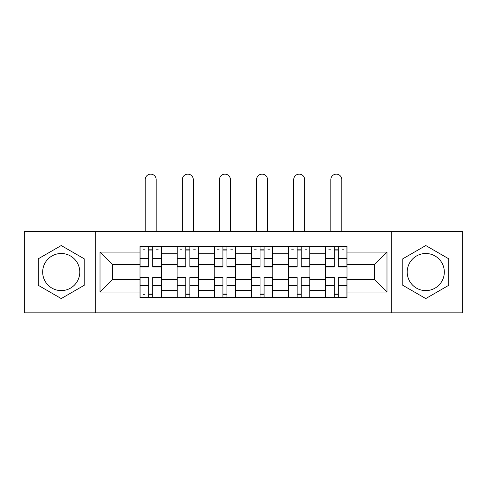 <?xml version="1.0" encoding="UTF-8"?>
<svg xmlns="http://www.w3.org/2000/svg" width="487" height="487" viewBox="0 0 487 487"><rect width="100%" height="100%" fill="white"/><g stroke="black" fill="none" stroke-linecap="round" stroke-linejoin="round"><path stroke-width="0.73" d="M61.234 290.611A18.561 18.561 0 0 1 42.673 272.056A18.561 18.561 0 0 1 61.234 253.496A18.561 18.561 0 0 1 79.789 272.056A18.561 18.561 0 0 1 61.234 290.611M425.766 290.611A18.561 18.561 0 0 1 407.211 272.056A18.561 18.561 0 0 1 425.766 253.496A18.561 18.561 0 0 1 444.327 272.056A18.561 18.561 0 0 1 425.766 290.611M391.743 312.861L462.65 312.861L462.65 231.246L24.35 231.246L24.35 312.861L391.743 312.861L391.743 231.246M177.11 297.636L177.11 253.733L161.41 253.733L161.41 297.636M161.41 253.733L161.41 246.477M177.11 253.733L177.11 246.477M198.526 246.477L198.526 297.636M214.231 297.636L214.231 246.477M235.647 246.477L235.647 297.636M251.353 297.636L251.353 246.477M272.769 246.477L272.769 297.636M288.474 297.636L288.474 246.477M309.89 246.477L309.89 297.636M325.59 297.636L325.59 246.477M325.59 279.428L309.89 279.428M288.474 279.428L272.769 279.428M251.353 279.428L235.647 279.428M214.231 279.428L198.526 279.428M177.11 279.428L161.41 279.428M325.59 264.678L309.89 264.678M288.474 264.678L272.769 264.678M251.353 264.678L235.647 264.678M214.231 264.678L198.526 264.678M177.11 264.678L161.41 264.678M112.631 279.428L139.994 279.428L139.994 264.678L112.631 264.678L112.631 279.428L100.018 292.042L100.018 252.065L139.994 252.065L139.994 264.678M347.006 264.678L347.006 279.428L374.369 279.428L374.369 264.678L347.006 264.678L347.006 246.477L139.994 246.477L139.994 252.065M347.006 252.065L386.982 252.065L386.982 292.042L347.006 292.042L347.006 279.428M139.994 279.428L139.994 297.636L347.006 297.636L347.006 292.042M139.994 292.042L100.018 292.042M95.257 312.861L95.257 231.246M84.196 258.798L61.234 245.539L38.272 258.798L38.272 285.309L61.234 298.568L84.196 285.309L84.196 258.798M448.728 258.798L425.766 245.539L402.804 258.798L402.804 285.309L425.766 298.568L448.728 285.309L448.728 258.798M152.723 294.063L148.675 294.063M148.675 250.044L152.723 250.044M189.845 294.063L185.797 294.063M185.797 250.044L189.845 250.044M226.96 294.063L222.918 294.063M222.918 250.044L226.96 250.044M264.082 294.063L260.04 294.063M260.04 250.044L264.082 250.044M301.203 294.063L297.155 294.063M297.155 250.044L301.203 250.044M338.325 294.063L334.277 294.063M334.277 250.044L338.325 250.044M100.018 252.065L112.631 264.678M374.369 279.428L386.982 292.042M374.369 264.678L386.982 252.065M156.175 231.246L156.175 179.612A5.473 5.473 90 0 0 150.702 174.139A5.473 5.473 90 0 0 145.229 179.612L145.229 231.246M152.723 266.937L152.723 246.714L161.288 246.714L161.288 266.937L152.723 266.937M148.675 249.807L152.723 249.807M143.202 249.807L144.87 249.807M156.528 249.807L158.196 249.807M148.675 246.714L140.11 246.714L140.11 266.937L148.675 266.937L148.675 246.714L152.723 246.714M148.675 277.17L148.675 297.393L140.11 297.393L140.11 277.17L148.675 277.17M152.723 294.3L148.675 294.3M144.87 294.3L143.202 294.3M156.528 297.393L161.288 297.393L161.288 277.17L152.723 277.17L152.723 297.393L145.229 297.393M161.288 297.393L156.175 297.393M193.29 231.246L193.29 179.612A5.473 5.473 78.6 0 0 187.818 174.139A5.473 5.473 78.6 0 0 182.345 179.612L182.345 231.246M189.845 266.937L189.845 246.714L198.41 246.714L198.41 266.937L189.845 266.937M185.797 249.807L189.845 249.807M180.324 249.807L181.992 249.807M193.649 249.807L195.317 249.807M185.797 246.714L177.231 246.714L177.231 266.937L185.797 266.937L185.797 246.714L189.845 246.714M230.412 231.246L230.412 179.612A5.473 5.473 78.6 0 0 224.939 174.139A5.473 5.473 78.6 0 0 219.467 179.612L219.467 231.246M226.96 266.937L226.96 246.714L235.531 246.714L235.531 266.937L226.96 266.937M222.918 249.807L226.96 249.807M217.446 249.807L219.107 249.807M230.771 249.807L232.433 249.807M222.918 246.714L214.353 246.714L214.353 266.937L222.918 266.937L222.918 246.714L226.96 246.714M185.797 277.675L177.231 277.675L177.231 277.17L185.797 277.17L185.797 297.393L177.231 297.393L181.992 297.393M177.231 277.675L177.231 297.393M189.845 294.3L185.797 294.3M193.649 297.393L198.41 297.393L198.41 277.17L189.845 277.17L189.845 297.393L182.345 297.393M198.41 297.393L193.29 297.393M222.918 277.675L214.353 277.675L214.353 277.17L222.918 277.17L222.918 297.393L214.353 297.393L219.107 297.393M214.353 277.675L214.353 297.393M226.96 294.3L222.918 294.3M230.771 297.393L235.531 297.393L235.531 277.17L226.96 277.17L226.96 297.393L219.467 297.393M235.531 297.393L230.412 297.393M267.533 231.246L267.533 179.612A5.473 5.473 78.6 0 0 262.061 174.139A5.473 5.473 78.6 0 0 256.588 179.612L256.588 231.246M264.082 266.937L264.082 246.714L272.647 246.714L272.647 266.937L264.082 266.937M260.04 249.807L264.082 249.807M254.567 249.807L256.229 249.807M267.893 249.807L269.555 249.807M260.04 246.714L251.469 246.714L251.469 266.937L260.04 266.937L260.04 246.714L264.082 246.714M304.655 231.246L304.655 179.612A5.473 5.473 78.6 0 0 299.182 174.139A5.473 5.473 78.6 0 0 293.71 179.612L293.71 231.246M301.203 266.937L301.203 246.714L309.769 246.714L309.769 266.937L301.203 266.937M297.155 249.807L301.203 249.807M291.683 249.807L293.351 249.807M305.008 249.807L306.676 249.807M297.155 246.714L288.59 246.714L288.59 266.937L297.155 266.937L297.155 246.714L301.203 246.714M341.771 231.246L341.771 179.612A5.473 5.473 78.6 0 0 336.298 174.139A5.473 5.473 78.6 0 0 330.825 179.612L330.825 231.246M338.325 266.937L338.325 246.714L346.89 246.714L346.89 266.937L338.325 266.937M334.277 249.807L338.325 249.807M328.804 249.807L330.472 249.807M342.13 249.807L343.798 249.807M334.277 246.714L325.712 246.714L325.712 266.937L334.277 266.937L334.277 246.714L338.325 246.714M260.04 277.675L251.469 277.675L251.469 277.17L260.04 277.17L260.04 297.393L251.469 297.393L256.229 297.393M251.469 277.675L251.469 297.393M264.082 294.3L260.04 294.3M267.893 297.393L272.647 297.393L272.647 277.17L264.082 277.17L264.082 297.393L256.588 297.393M272.647 297.393L267.533 297.393M297.155 277.675L288.59 277.675L288.59 277.17L297.155 277.17L297.155 297.393L288.59 297.393L293.351 297.393M288.59 277.675L288.59 297.393M301.203 294.3L297.155 294.3M305.008 297.393L309.769 297.393L309.769 277.17L301.203 277.17L301.203 297.393L293.71 297.393M309.769 297.393L304.655 297.393M334.277 277.675L325.712 277.675L325.712 277.17L334.277 277.17L334.277 297.393L325.712 297.393L330.472 297.393M325.712 277.675L325.712 297.393M338.325 294.3L334.277 294.3M342.13 297.393L346.89 297.393L346.89 277.17L338.325 277.17L338.325 297.393L330.825 297.393M346.89 297.393L341.771 297.393M288.474 253.733L272.769 253.733M251.353 253.733L235.647 253.733M214.231 253.733L198.526 253.733M325.59 253.733L309.89 253.733M288.474 290.374L272.769 290.374M251.353 290.374L235.647 290.374M214.231 290.374L198.526 290.374M177.11 290.374L161.41 290.374M325.59 290.374L309.89 290.374M152.723 266.432L161.288 266.432M152.723 258.402L161.288 258.402M140.11 266.432L148.675 266.432M140.11 258.402L148.675 258.402M148.675 277.675L140.11 277.675M148.675 285.705L140.11 285.705M161.288 277.675L152.723 277.675M161.288 285.705L152.723 285.705M189.845 266.432L198.41 266.432M189.845 258.402L198.41 258.402M177.231 266.432L185.797 266.432M177.231 258.402L185.797 258.402M226.96 266.432L235.531 266.432M226.96 258.402L235.531 258.402M214.353 266.432L222.918 266.432M214.353 258.402L222.918 258.402M185.797 285.705L177.231 285.705M198.41 277.675L189.845 277.675M198.41 285.705L189.845 285.705M222.918 285.705L214.353 285.705M235.531 277.675L226.96 277.675M235.531 285.705L226.96 285.705M264.082 266.432L272.647 266.432M264.082 258.402L272.647 258.402M251.469 266.432L260.04 266.432M251.469 258.402L260.04 258.402M301.203 266.432L309.769 266.432M301.203 258.402L309.769 258.402M288.59 266.432L297.155 266.432M288.59 258.402L297.155 258.402M338.325 266.432L346.89 266.432M338.325 258.402L346.89 258.402M325.712 266.432L334.277 266.432M325.712 258.402L334.277 258.402M260.04 285.705L251.469 285.705M272.647 277.675L264.082 277.675M272.647 285.705L264.082 285.705M297.155 285.705L288.59 285.705M309.769 277.675L301.203 277.675M309.769 285.705L301.203 285.705M334.277 285.705L325.712 285.705M346.89 277.675L338.325 277.675M346.89 285.705L338.325 285.705"/></g></svg>
